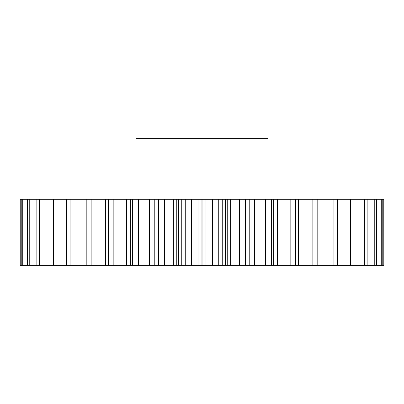 <?xml version="1.0" encoding="UTF-8"?>
<svg xmlns="http://www.w3.org/2000/svg" width="404" height="404" viewBox="0 0 404 404"><rect width="100%" height="100%" fill="white"/><g stroke="black" fill="none" stroke-linecap="round" stroke-linejoin="round"><path stroke-width="0.61" d="M268.11 199.248L268.11 138.648L135.89 138.648L135.89 199.248M164.63 199.248L164.63 265.352L156.898 265.352L156.898 199.248L383.8 199.248L383.8 265.352L383.775 199.248M153.01 199.248L153.01 265.352L132.456 265.352L132.456 199.248L156.898 199.248M130.356 199.248L130.356 265.352L20.2 265.352L20.2 199.248L132.456 199.248M158.474 265.352L158.474 199.248M191.567 199.248L191.567 265.352L185.269 265.352L185.269 199.248M176.76 199.248L176.76 265.352L178.588 265.352L178.588 199.248M176.76 265.352L173.372 265.352L173.372 199.248M164.63 265.352L173.372 265.352M156.898 265.352L154.777 265.352L154.777 199.248M153.01 265.352L154.777 265.352M132.456 265.352L132.022 265.352L132.022 199.248M130.356 265.352L132.022 265.352M298.581 199.248L298.581 265.352L383.775 265.352M298.581 265.352L290.153 265.352L290.153 199.248M277.447 199.248L277.447 265.352L290.153 265.352M277.447 265.352L273.644 265.352L273.644 199.248M271.978 199.248L271.978 265.352L273.644 265.352M271.978 265.352L271.544 265.352L271.544 199.248M254.626 199.248L254.626 265.352L271.544 265.352M254.626 265.352L250.99 265.352L250.99 199.248M249.223 199.248L249.223 265.352L250.99 265.352M249.223 265.352L247.102 265.352L247.102 199.248M230.628 199.248L230.628 265.352L247.102 265.352M230.628 265.352L227.24 265.352L227.24 199.248M225.412 199.248L225.412 265.352L227.24 265.352M225.412 265.352L222.735 265.352L222.735 199.248M205.995 199.248L205.995 265.352L222.735 265.352M205.995 265.352L202.924 265.352L202.924 199.248M201.076 199.248L201.076 265.352L202.924 265.352M201.076 265.352L198.005 265.352L198.005 199.248M191.567 265.352L198.005 265.352M181.265 199.248L181.265 265.352L185.269 265.352M181.265 265.352L178.588 265.352M138.532 265.352L138.532 199.248M132.653 265.352L132.653 199.248M113.847 265.352L113.847 199.248M108.378 265.352L108.378 199.248M91.137 265.352L91.137 199.248M86.198 265.352L86.198 199.248M70.897 265.352L70.897 199.248M66.604 265.352L66.604 199.248M53.591 265.352L53.591 199.248M50.035 265.352L50.035 199.248M39.597 265.352L39.597 199.248M36.86 265.352L36.86 199.248M29.234 265.352L29.234 199.248M27.371 265.352L27.371 199.248M22.73 265.352L22.73 199.248M21.786 265.352L21.786 199.248M20.225 265.352L20.225 199.248M382.214 265.352L382.214 199.248M381.27 265.352L381.27 199.248M376.629 265.352L376.629 199.248M374.766 265.352L374.766 199.248M367.14 265.352L367.14 199.248M364.403 265.352L364.403 199.248M353.965 265.352L353.965 199.248M350.409 265.352L350.409 199.248M337.396 265.352L337.396 199.248M333.103 265.352L333.103 199.248M317.802 265.352L317.802 199.248M312.863 265.352L312.863 199.248M295.622 265.352L295.622 199.248M271.347 265.352L271.347 199.248M265.468 265.352L265.468 199.248M245.526 265.352L245.526 199.248M239.37 265.352L239.37 199.248M218.731 265.352L218.731 199.248M212.433 265.352L212.433 199.248M105.419 265.352L105.419 199.248M126.553 265.352L126.553 199.248M149.374 265.352L149.374 199.248"/></g></svg>
